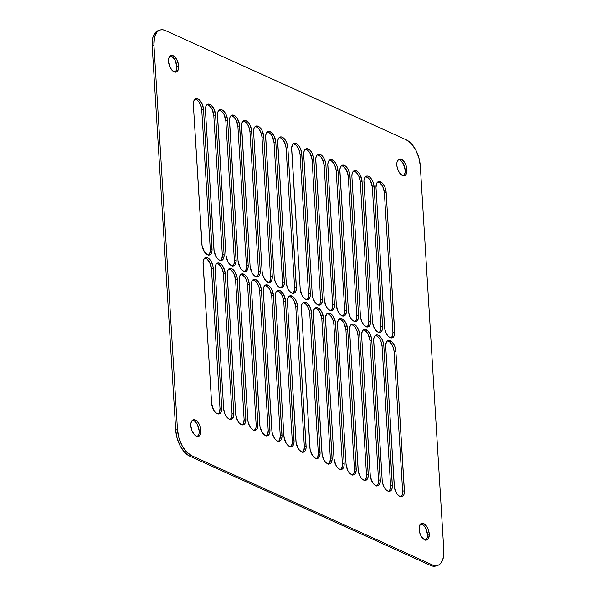 <?xml version="1.0" encoding="UTF-8"?>
<svg xmlns="http://www.w3.org/2000/svg" width="596" height="596" viewBox="0 0 596 596"><rect width="100%" height="100%" fill="white"/><g stroke="black" fill="none" stroke-linecap="round" stroke-linejoin="round"><path stroke-width="0.89" d="M175.053 72.34L176.699 69.553L176.893 66.625L178.658 66.074A8.709 4.589 -107.5 0 1 176.2 72.071A8.709 4.589 -107.5 0 1 168.512 61.47L169.644 66.357L172.102 70.373L175.06 72.161L176.818 71.781L178.465 68.994L178.465 64.45L176.826 59.674L175.068 57.171L173.093 55.674L170.352 55.763L168.705 58.542L168.512 61.47A8.709 4.589 -107.5 0 1 170.97 55.465A8.709 4.589 -107.5 0 1 178.658 66.074L176.893 66.625A8.709 4.589 72.5 0 0 170.143 55.912M403.365 175.932L405.012 173.145L405.205 170.225L406.971 169.666A8.709 4.589 -107.5 0 1 404.513 175.671A8.709 4.589 -107.5 0 1 396.824 165.062L397.398 168.34L399.491 172.818L402.389 175.462L405.124 175.373L406.39 173.779L406.971 169.666L406.397 166.396L404.304 161.911L401.399 159.274L398.664 159.356L397.018 162.142L396.824 165.062A8.709 4.589 -107.5 0 1 399.283 159.065A8.709 4.589 -107.5 0 1 406.971 169.666L405.205 170.225A8.709 4.589 72.5 0 0 398.456 159.512M425.648 540.237L427.295 537.458L427.488 534.53L429.254 533.979A8.709 4.589 -107.5 0 1 426.796 539.976A8.709 4.589 -107.5 0 1 419.107 529.375L420.232 534.254L421.774 537.123L424.672 539.767L427.407 539.685L428.673 538.084L429.254 533.979L428.122 529.092L426.587 526.223L423.682 523.579L420.947 523.66L419.301 526.447L419.107 529.375A8.709 4.589 -107.5 0 1 421.566 523.37A8.709 4.589 -107.5 0 1 429.254 533.979L427.488 534.53A8.709 4.589 72.5 0 0 420.731 523.817M197.336 436.644L198.982 433.858L199.176 430.938L200.941 430.379A8.709 4.589 -107.5 0 1 198.483 436.384A8.709 4.589 -107.5 0 1 190.795 425.775L191.927 430.662L194.385 434.678L196.36 436.175L199.101 436.086L200.748 433.299L200.748 428.755L199.809 425.492L197.35 421.476L195.369 419.979L192.635 420.068L190.988 422.855L190.795 425.775A8.709 4.589 -107.5 0 1 193.253 419.778A8.709 4.589 -107.5 0 1 200.941 430.379L199.176 430.938A8.709 4.589 72.5 0 0 192.426 420.225M153.939 45.02A21.761 11.466 -107.5 0 1 160.086 30.016A21.761 11.466 -107.5 0 1 165.39 30.538L406.383 139.881A21.761 11.466 -107.5 0 1 420.307 165.882L443.826 550.428A21.761 11.466 -107.5 0 1 437.68 565.425A21.761 11.466 -107.5 0 1 432.376 564.911L191.383 455.56A21.761 11.466 -107.5 0 1 177.459 429.567L153.939 45.02L152.174 45.572L153.939 45.02L154.431 37.712L156.778 32.393L158.551 30.746L160.629 29.875L162.939 29.8L165.39 30.538L406.383 139.881L411.329 143.629L415.71 149.879L418.861 157.694L420.307 165.882L443.826 550.428L443.335 557.737L440.98 563.049L439.215 564.695L437.136 565.574L434.827 565.641L432.376 564.911L430.61 565.462L432.376 564.911L191.383 455.56L189.617 456.119L191.383 455.56L186.436 451.813L182.048 445.562L178.897 437.747L177.459 429.567L175.693 430.118L177.459 429.567L153.939 45.02M160.086 30.016L158.32 30.575A21.761 11.466 72.5 0 0 152.174 45.572L175.693 430.118A21.761 11.466 72.5 0 0 189.617 456.119L430.61 565.462A21.761 11.466 72.5 0 0 435.914 565.984L437.68 565.425M391.088 338.111L392.734 335.325L392.928 332.404L384.39 192.754L386.148 192.195L385.023 187.315L382.565 183.3L379.6 181.504L377.849 181.884L376.583 183.486L376.001 187.591L384.74 328.865L386.379 333.641L388.138 336.144L390.112 337.641L392.846 337.56L394.112 335.958L394.694 333.387L386.148 192.195L394.694 331.845A8.709 4.589 -107.5 0 1 392.235 337.85A8.709 4.589 -107.5 0 1 384.547 327.241L376.001 187.591A8.709 4.589 -107.5 0 1 378.46 181.594A8.709 4.589 -107.5 0 1 386.148 192.195L384.39 192.754L383.258 187.867L381.723 184.998L379.816 182.957L377.834 182.063M208.436 255.237L209.703 253.635L210.276 249.53L201.739 109.88L203.504 109.321L202.372 104.434L199.913 100.419L196.956 98.631L195.197 99.011L193.931 100.605L193.357 104.717L202.089 245.992L204.562 252.123L207.468 254.768L209.367 255.028L210.91 254.023L212.042 250.506L203.504 109.321L212.042 248.972A8.709 4.589 -107.5 0 1 209.583 254.976A8.709 4.589 -107.5 0 1 201.895 244.367L193.357 104.717A8.709 4.589 -107.5 0 1 195.816 98.713A8.709 4.589 -107.5 0 1 203.504 109.321L201.739 109.88L201.165 106.602L199.071 102.125L197.172 100.083L195.19 99.182M372.493 321.78L373.625 326.66L375.16 329.528L377.067 331.57L379.041 332.471L380.799 332.091L382.066 330.489L382.639 327.919L374.102 186.727L372.969 181.847L371.435 178.979L369.535 176.938L367.553 176.036L365.795 176.416L364.536 178.018L363.955 180.588L372.493 321.78L363.955 182.123A8.709 4.589 -107.5 0 1 366.413 176.125A8.709 4.589 -107.5 0 1 374.102 186.727L382.639 326.385A8.709 4.589 -107.5 0 1 380.188 332.382A8.709 4.589 -107.5 0 1 372.493 321.78M220.483 260.705L221.749 259.104L222.33 254.999L224.096 254.44L215.551 114.79L213.718 108.39L210.984 104.993L208.079 104.129L205.985 106.073L205.404 110.186L214.143 251.46L216.609 257.591L219.514 260.236L221.421 260.497L222.956 259.491L223.895 257.36L224.096 254.44A8.709 4.589 -107.5 0 1 221.637 260.437A8.709 4.589 -107.5 0 1 213.949 249.836L205.404 110.186A8.709 4.589 -107.5 0 1 207.862 104.181A8.709 4.589 -107.5 0 1 215.551 114.79L224.096 254.44L222.33 254.999L213.785 115.341L211.952 108.949L209.218 105.552L207.237 104.65M230.205 419.584L231.851 416.798L232.045 413.877L233.811 413.319A8.709 4.589 -107.5 0 1 231.352 419.316A8.709 4.589 -107.5 0 1 223.664 408.714L215.119 269.064A8.709 4.589 -107.5 0 1 217.577 263.06A8.709 4.589 -107.5 0 1 225.266 273.668L223.433 267.269L221.682 264.766L219.7 263.268L217.793 263.007L216.259 264.013L215.32 266.144L215.119 269.064L223.664 408.714L224.796 413.602L227.255 417.617L229.229 419.115L231.971 419.025L233.617 416.239L233.811 413.319L225.266 273.668L223.507 274.22L222.375 269.34L220.84 266.472L218.933 264.43L216.959 263.529M382.215 480.659L383.34 485.539L384.882 488.407L386.782 490.448L388.763 491.35L390.514 490.97L391.781 489.368L392.362 486.798L383.817 345.606L382.692 340.726L381.149 337.858L379.25 335.816L377.268 334.915L375.517 335.295L374.251 336.896L373.67 339.467L382.215 480.659L373.67 341.001A8.709 4.589 -107.5 0 1 376.128 335.004A8.709 4.589 -107.5 0 1 383.817 345.606L392.362 485.263A8.709 4.589 -107.5 0 1 389.903 491.26A8.709 4.589 -107.5 0 1 382.215 480.659M232.537 266.174L234.183 263.387L234.377 260.467L236.143 259.908A8.709 4.589 -107.5 0 1 233.684 265.905A8.709 4.589 -107.5 0 1 225.996 255.304L227.828 261.704L229.587 264.207L231.561 265.704L233.468 265.965L235.01 264.959L236.143 261.443L227.605 120.258L226.473 115.371L224.938 112.502L223.031 110.461L221.049 109.567L219.298 109.947L218.032 111.541L217.458 114.119L225.996 255.304L217.451 115.654A8.709 4.589 -107.5 0 1 219.909 109.649A8.709 4.589 -107.5 0 1 227.605 120.258L225.839 120.809L223.999 114.41L222.248 111.914L219.291 110.118M244.584 271.642L245.85 270.04L246.431 265.928L248.189 265.376A8.709 4.589 -107.5 0 1 245.738 271.374A8.709 4.589 -107.5 0 1 238.042 260.772L239.883 267.172L241.633 269.668L243.615 271.165L245.515 271.433L247.057 270.428L247.996 268.297L248.189 265.376L239.458 124.102L236.985 117.971L234.079 115.326L231.345 115.408L230.086 117.01L229.505 119.587L238.042 260.772L229.505 121.122A8.709 4.589 -107.5 0 1 231.963 115.117A8.709 4.589 -107.5 0 1 239.652 125.726L237.886 126.278L236.053 119.878L233.319 116.488L231.337 115.587M256.638 277.11L258.284 274.324L258.478 271.396L260.243 270.845A8.709 4.589 -107.5 0 1 257.785 276.842A8.709 4.589 -107.5 0 1 250.096 266.241L251.929 272.64L253.687 275.136L255.662 276.633L257.569 276.902L259.104 275.896L260.042 273.765L260.243 270.845L251.505 129.57L249.866 124.795L248.115 122.292L246.133 120.794L243.399 120.876L242.132 122.478L241.551 125.048L250.096 266.241L241.551 126.59A8.709 4.589 -107.5 0 1 244.01 120.586A8.709 4.589 -107.5 0 1 251.698 131.195L249.94 131.746L248.808 126.859L247.273 123.99L245.366 121.956L243.384 121.055M292.785 293.508L294.431 290.721L294.625 287.801L296.391 287.242A8.709 4.589 -107.5 0 1 293.932 293.247A8.709 4.589 -107.5 0 1 286.244 282.638L287.376 287.525L288.911 290.394L290.811 292.435L292.792 293.329L294.551 292.956L295.81 291.355L296.391 288.777L287.853 147.592L286.721 142.705L285.186 139.837L283.279 137.803L281.305 136.901L279.546 137.281L278.28 138.883L277.706 141.453L286.244 282.638L277.706 142.988A8.709 4.589 -107.5 0 1 280.157 136.991A8.709 4.589 -107.5 0 1 287.853 147.592L286.087 148.151L285.514 144.873L283.42 140.395L281.513 138.354L279.539 137.46M268.684 282.571L269.951 280.977L270.524 276.864L272.29 276.313A8.709 4.589 -107.5 0 1 269.832 282.31A8.709 4.589 -107.5 0 1 262.143 271.709L253.605 132.051A8.709 4.589 -107.5 0 1 256.064 126.054A8.709 4.589 -107.5 0 1 263.752 136.655L261.912 130.263L260.161 127.76L258.18 126.263L256.28 125.994L254.738 127.008L253.799 129.131L253.605 132.051L262.143 271.709L263.276 276.589L265.734 280.604L268.692 282.4L270.45 282.02L272.096 279.233L272.29 276.313L263.752 136.655L261.987 137.214L261.413 133.944L259.32 129.459L257.42 127.425L255.438 126.523M280.731 288.039L281.997 286.445L282.579 282.333L284.344 281.774A8.709 4.589 -107.5 0 1 281.886 287.779A8.709 4.589 -107.5 0 1 274.197 277.17L275.322 282.057L276.864 284.925L278.764 286.967L280.746 287.868L282.497 287.488L283.763 285.886L284.344 283.316L275.799 142.124L273.966 135.724L271.232 132.334L269.25 131.433L267.5 131.813L266.233 133.415L265.652 135.985L274.197 277.17L265.652 137.52A8.709 4.589 -107.5 0 1 268.111 131.522A8.709 4.589 -107.5 0 1 275.799 142.124L274.033 142.682L272.201 136.283L270.45 133.78L267.485 131.992M218.151 414.116L219.417 412.514L219.999 408.409L221.764 407.85A8.709 4.589 -107.5 0 1 219.306 413.855A8.709 4.589 -107.5 0 1 211.61 403.246L213.45 409.646L215.201 412.149L217.182 413.646L219.09 413.907L220.624 412.901L221.563 410.771L221.764 407.85L213.025 266.576L211.386 261.8L209.628 259.297L207.654 257.8L205.747 257.539L204.205 258.545L203.072 262.061L211.61 403.246L203.072 263.596A8.709 4.589 -107.5 0 1 205.531 257.591A8.709 4.589 -107.5 0 1 213.219 268.2L211.453 268.759L209.621 262.359L206.886 258.962L204.905 258.061M366.987 327.174L368.633 324.395L368.827 321.467L370.593 320.916A8.709 4.589 -107.5 0 1 368.134 326.913A8.709 4.589 -107.5 0 1 360.446 316.312L351.901 176.662A8.709 4.589 -107.5 0 1 354.359 170.657A8.709 4.589 -107.5 0 1 362.048 181.266L360.215 174.866L358.464 172.363L356.483 170.866L354.575 170.598L353.041 171.611L352.102 173.734L351.901 176.662L360.446 316.312L361.578 321.192L364.037 325.207L366.994 327.003L368.753 326.623L370.399 323.837L370.593 320.916L362.048 181.266L360.289 181.817L359.157 176.93L357.622 174.062L355.715 172.028L353.741 171.126M354.933 321.713L356.199 320.112L356.78 315.999L358.546 315.448A8.709 4.589 -107.5 0 1 356.088 321.445A8.709 4.589 -107.5 0 1 348.399 310.844L350.232 317.243L351.983 319.739L353.964 321.237L355.872 321.505L357.406 320.499L358.345 318.368L358.546 315.448L349.807 174.174L348.168 169.398L346.41 166.895L344.436 165.397L341.694 165.479L340.435 167.081L339.854 169.659L348.399 310.844L339.854 171.194A8.709 4.589 -107.5 0 1 342.313 165.189A8.709 4.589 -107.5 0 1 350.001 175.798L348.235 176.349L346.403 169.949L343.668 166.56L341.687 165.658M342.886 316.245L344.533 313.459L344.726 310.531L346.492 309.98A8.709 4.589 -107.5 0 1 344.034 315.977A8.709 4.589 -107.5 0 1 336.345 305.375L338.185 311.775L339.936 314.278L341.918 315.776L343.817 316.036L345.36 315.031L346.492 311.514L337.954 170.329L336.822 165.442L335.287 162.574L333.38 160.533L331.406 159.639L329.648 160.019L328.381 161.613L327.807 164.191L336.345 305.375L327.807 165.725A8.709 4.589 -107.5 0 1 330.266 159.721A8.709 4.589 -107.5 0 1 337.954 170.329L336.189 170.881L335.615 167.61L333.522 163.125L331.622 161.091L329.64 160.19M330.84 310.777L332.486 307.99L332.68 305.07L334.445 304.511A8.709 4.589 -107.5 0 1 331.987 310.509A8.709 4.589 -107.5 0 1 324.298 299.907L326.131 306.307L327.889 308.81L329.864 310.307L331.771 310.568L333.306 309.562L334.445 306.046L325.9 164.861L324.775 159.974L323.233 157.106L321.333 155.064L319.352 154.17L317.601 154.55L316.334 156.145L315.753 158.722L324.298 299.907L315.753 160.257A8.709 4.589 -107.5 0 1 318.212 154.252A8.709 4.589 -107.5 0 1 325.9 164.861L324.135 165.412L322.302 159.02L320.551 156.517L317.586 154.722M318.785 305.308L320.052 303.707L320.633 299.602L322.391 299.043A8.709 4.589 -107.5 0 1 319.933 305.048A8.709 4.589 -107.5 0 1 312.244 294.439L303.707 154.789A8.709 4.589 -107.5 0 1 306.165 148.784A8.709 4.589 -107.5 0 1 313.854 159.393L312.013 152.993L310.263 150.49L308.281 148.993L306.381 148.732L304.839 149.738L303.9 151.868L303.707 154.789L312.244 294.439L313.377 299.326L315.835 303.342L317.817 304.839L320.551 304.75L322.198 301.963L322.391 299.043L313.854 159.393L312.088 159.951L310.255 153.552L307.521 150.155L305.539 149.253M306.739 299.84L308.385 297.054L308.579 294.133L310.345 293.575A8.709 4.589 -107.5 0 1 307.886 299.579A8.709 4.589 -107.5 0 1 300.198 288.971L302.03 295.37L303.789 297.873L305.763 299.371L307.67 299.632L309.205 298.626L310.144 296.495L310.345 293.575L301.606 152.3L299.967 147.525L298.216 145.022L296.234 143.524L294.327 143.263L292.792 144.269L291.653 147.786L300.198 288.971L291.653 149.32A8.709 4.589 -107.5 0 1 294.111 143.323A8.709 4.589 -107.5 0 1 301.8 153.924L300.041 154.483L298.909 149.596L297.374 146.728L295.467 144.686L293.493 143.792M235.711 414.183L237.551 420.582L239.301 423.085L241.283 424.583L243.183 424.844L244.725 423.838L245.664 421.707L245.857 418.787L237.126 277.512L234.653 271.381L231.747 268.736L229.847 268.476L228.305 269.481L227.173 272.998L235.711 414.183L227.173 274.532A8.709 4.589 -107.5 0 1 229.631 268.528A8.709 4.589 -107.5 0 1 237.32 279.137L245.857 418.787A8.709 4.589 -107.5 0 1 243.399 424.784A8.709 4.589 -107.5 0 1 235.711 414.183M302.5 452.386L303.766 450.792L304.347 446.68L295.802 307.029L297.568 306.471L296.435 301.583L294.901 298.715L293.001 296.681L290.096 295.81L288.002 297.762L287.421 301.867L296.152 443.141L298.626 449.272L301.531 451.917L304.265 451.835L305.532 450.233L306.106 447.656L297.568 306.471L306.106 446.121A8.709 4.589 -107.5 0 1 303.655 452.126A8.709 4.589 -107.5 0 1 295.959 441.517L287.421 301.867A8.709 4.589 -107.5 0 1 289.88 295.869A8.709 4.589 -107.5 0 1 297.568 306.471L295.802 307.029L293.97 300.63L291.235 297.233L289.254 296.339M254.306 430.521L255.952 427.734L256.146 424.806L247.601 285.156L249.366 284.605L248.241 279.718L246.699 276.849L244.8 274.808L241.894 273.936L239.801 275.888L239.22 280.001L247.958 421.275L249.597 426.051L251.356 428.546L253.33 430.044L255.237 430.312L256.772 429.306L257.912 425.79L249.366 284.605L257.912 424.255A8.709 4.589 -107.5 0 1 255.453 430.252A8.709 4.589 -107.5 0 1 247.765 419.651L239.22 280.001A8.709 4.589 -107.5 0 1 241.678 273.996A8.709 4.589 -107.5 0 1 249.366 284.605L247.601 285.156L246.476 280.269L244.941 277.401L243.034 275.367L241.052 274.465M266.352 435.981L267.619 434.387L268.193 430.275L259.655 290.625L261.421 290.073L260.288 285.186L257.83 281.17L254.872 279.375L253.114 279.755L251.855 281.357L251.274 285.469L260.005 426.743L262.478 432.875L265.384 435.512L267.284 435.78L268.826 434.775L269.958 431.258L261.421 290.073L269.958 429.723A8.709 4.589 -107.5 0 1 267.5 435.721A8.709 4.589 -107.5 0 1 259.811 425.119L251.274 285.469A8.709 4.589 -107.5 0 1 253.732 279.464A8.709 4.589 -107.5 0 1 261.421 290.073L259.655 290.625L259.081 287.354L256.988 282.869L255.088 280.835L253.106 279.934M278.399 441.45L279.666 439.855L280.247 435.743L271.702 296.093L273.467 295.534L271.634 289.142L268.9 285.745L265.995 284.873L263.901 286.825L263.32 290.93L272.059 432.212L273.698 436.98L275.449 439.483L277.431 440.98L280.165 440.898L281.431 439.297L282.005 436.726L273.467 295.534L282.012 435.192A8.709 4.589 -107.5 0 1 279.554 441.189A8.709 4.589 -107.5 0 1 271.865 430.588L263.32 290.93A8.709 4.589 -107.5 0 1 265.779 284.933A8.709 4.589 -107.5 0 1 273.467 295.534L271.702 296.093L269.869 289.693L268.111 287.19L265.153 285.402M283.912 436.048L285.745 442.448L288.479 445.845L290.461 446.747L292.219 446.367L293.478 444.765L294.059 442.195L285.521 301.002L283.681 294.603L280.947 291.213L278.965 290.312L277.215 290.692L275.948 292.293L275.374 294.864L283.912 436.048L275.367 296.398A8.709 4.589 -107.5 0 1 277.825 290.401A8.709 4.589 -107.5 0 1 285.521 301.002L294.059 440.653A8.709 4.589 -107.5 0 1 291.6 446.657A8.709 4.589 -107.5 0 1 283.912 436.048M400.803 496.99L402.069 495.395L402.643 491.283L394.105 351.633L395.871 351.074L394.738 346.194L392.28 342.178L389.322 340.383L387.564 340.763L386.297 342.365L385.724 346.47L394.455 487.744L396.929 493.875L399.834 496.52L402.568 496.438L403.827 494.836L404.408 492.266L395.871 351.074L404.408 490.724A8.709 4.589 -107.5 0 1 401.95 496.729A8.709 4.589 -107.5 0 1 394.261 486.12L385.724 346.47A8.709 4.589 -107.5 0 1 388.182 340.472A8.709 4.589 -107.5 0 1 395.871 351.074L394.105 351.633L393.531 348.362L391.438 343.877L389.538 341.836L387.556 340.942M376.702 486.053L377.968 484.459L378.549 480.346L370.004 340.696L371.77 340.145L370.637 335.257L368.179 331.242L365.221 329.446L363.463 329.826L362.204 331.428L361.623 335.533L370.354 476.815L372.828 482.939L375.733 485.584L377.633 485.852L379.175 484.846L380.308 481.33L371.77 340.145L380.308 479.795A8.709 4.589 -107.5 0 1 377.849 485.792A8.709 4.589 -107.5 0 1 370.161 475.191L361.623 335.533A8.709 4.589 -107.5 0 1 364.082 329.536A8.709 4.589 -107.5 0 1 371.77 340.145L370.004 340.696L368.172 334.296L366.413 331.793L363.456 330.005M364.655 480.592L366.302 477.806L366.495 474.878L357.958 335.228L359.716 334.676L358.591 329.789L356.132 325.774L354.151 324.276L352.243 324.008L350.15 325.96L349.569 330.072L358.308 471.347L359.947 476.122L361.705 478.618L363.679 480.115L366.421 480.033L367.68 478.432L368.261 475.861L359.716 334.676L368.261 474.327A8.709 4.589 -107.5 0 1 365.802 480.324A8.709 4.589 -107.5 0 1 358.114 469.723L349.569 330.072A8.709 4.589 -107.5 0 1 352.027 324.068A8.709 4.589 -107.5 0 1 359.716 334.676L357.958 335.228L356.825 330.34L355.291 327.472L353.383 325.438L351.409 324.537M352.601 475.124L353.868 473.522L354.449 469.41L345.904 329.759L347.669 329.208L345.836 322.808L343.102 319.411L340.197 318.54L338.103 320.492L337.522 324.604L346.06 464.254L347.9 470.654L349.651 473.157L351.633 474.654L353.54 474.915L355.074 473.909L356.207 470.393L347.669 329.208L356.214 468.858A8.709 4.589 -107.5 0 1 353.756 474.856A8.709 4.589 -107.5 0 1 346.06 464.254L337.522 324.604A8.709 4.589 -107.5 0 1 339.981 318.599A8.709 4.589 -107.5 0 1 347.669 329.208L345.904 329.759L344.071 323.36L341.337 319.97L339.355 319.069M334.013 458.786L335.853 465.185L337.604 467.689L339.586 469.186L341.486 469.447L343.028 468.441L343.966 466.31L344.16 463.39L335.429 322.116L332.955 315.984L330.05 313.34L328.15 313.079L326.608 314.085L325.476 317.601L334.013 458.786L325.476 319.136A8.709 4.589 -107.5 0 1 327.927 313.131A8.709 4.589 -107.5 0 1 335.623 323.74L344.16 463.39A8.709 4.589 -107.5 0 1 341.702 469.387A8.709 4.589 -107.5 0 1 334.013 458.786M328.5 464.187L329.767 462.585L330.348 458.48L321.803 318.83L323.568 318.271L321.736 311.872L319.002 308.475L316.096 307.611L314.003 309.555L313.421 313.667L322.16 454.942L323.799 459.717L325.55 462.22L327.532 463.718L329.439 463.979L330.974 462.973L332.114 459.456L323.568 318.271L332.114 457.922A8.709 4.589 -107.5 0 1 329.655 463.926A8.709 4.589 -107.5 0 1 321.967 453.318L313.421 313.667A8.709 4.589 -107.5 0 1 315.88 307.663A8.709 4.589 -107.5 0 1 323.568 318.271L321.803 318.83L319.97 312.431L318.219 309.927L315.254 308.132M316.454 458.719L317.72 457.117L318.294 453.012L309.756 313.362L311.522 312.803L310.389 307.916L307.931 303.9L304.973 302.112L303.215 302.492L301.956 304.087L301.375 308.199L310.106 449.473L312.58 455.605L315.485 458.25L317.385 458.51L318.927 457.505L320.059 453.988L311.522 312.803L320.059 452.453A8.709 4.589 -107.5 0 1 317.601 458.458A8.709 4.589 -107.5 0 1 309.913 447.849L301.375 308.199A8.709 4.589 -107.5 0 1 303.833 302.202A8.709 4.589 -107.5 0 1 311.522 312.803L309.756 313.362L309.182 310.084L307.089 305.606L305.189 303.565L303.208 302.671M435.959 565.969L433.061 566.2L430.61 565.462L189.617 456.119L184.671 452.371L180.29 446.121L177.139 438.306L175.693 430.118L152.174 45.572L152.665 38.263L153.626 35.298L156.785 31.305L158.864 30.426M379.034 332.642L380.3 331.048L380.881 326.936L372.336 187.286L370.503 180.886L368.745 178.383L365.788 176.595M230.414 419.428A8.709 4.589 72.5 0 0 232.045 413.877L223.507 274.22A8.709 4.589 72.5 0 0 216.75 263.514M388.756 491.521L390.402 488.735L390.596 485.815L382.051 346.164L380.926 341.277L379.391 338.409L377.484 336.368L375.502 335.474M232.753 266.017A8.709 4.589 72.5 0 0 234.377 260.467L225.839 120.809A8.709 4.589 72.5 0 0 219.082 110.096M244.8 271.485A8.709 4.589 72.5 0 0 246.431 265.928L237.886 126.278A8.709 4.589 72.5 0 0 231.136 115.564M256.846 276.954A8.709 4.589 72.5 0 0 258.478 271.396L249.94 131.746A8.709 4.589 72.5 0 0 243.183 121.033M293.001 293.351A8.709 4.589 72.5 0 0 294.625 287.801L286.087 148.151A8.709 4.589 72.5 0 0 279.33 137.438M268.9 282.422A8.709 4.589 72.5 0 0 270.524 276.864L261.987 137.214A8.709 4.589 72.5 0 0 255.23 126.501M280.947 287.883A8.709 4.589 72.5 0 0 282.579 282.333L274.033 142.682A8.709 4.589 72.5 0 0 267.284 131.969M218.367 413.959A8.709 4.589 72.5 0 0 219.999 408.409L211.453 268.759A8.709 4.589 72.5 0 0 204.704 258.046M367.196 327.025A8.709 4.589 72.5 0 0 368.827 321.467L360.289 181.817A8.709 4.589 72.5 0 0 353.532 171.104M355.149 321.557A8.709 4.589 72.5 0 0 356.78 315.999L348.235 176.349A8.709 4.589 72.5 0 0 341.486 165.636M343.102 316.089A8.709 4.589 72.5 0 0 344.726 310.531L336.189 170.881A8.709 4.589 72.5 0 0 329.432 160.168M331.048 310.62A8.709 4.589 72.5 0 0 332.68 305.07L324.135 165.412A8.709 4.589 72.5 0 0 317.385 154.707M319.002 305.152A8.709 4.589 72.5 0 0 320.633 299.602L312.088 159.951A8.709 4.589 72.5 0 0 305.331 149.238M306.947 299.684A8.709 4.589 72.5 0 0 308.579 294.133L300.041 154.483A8.709 4.589 72.5 0 0 293.284 143.77M242.252 425.052L243.518 423.451L244.099 419.338L235.554 279.688L233.721 273.288L230.987 269.899L229.006 268.997M290.453 446.918L292.1 444.132L292.293 441.211L283.756 301.561L282.623 296.674L281.089 293.806L279.181 291.764L277.207 290.87M340.554 469.655L342.201 466.869L342.395 463.949L333.857 324.291L333.283 321.02L331.19 316.543L329.283 314.502L327.308 313.6M175.269 72.183A8.709 4.589 72.5 0 0 176.893 66.625L175.06 60.233L172.326 56.836L170.344 55.935M403.574 175.775A8.709 4.589 72.5 0 0 405.205 170.225L403.373 163.826L400.639 160.428L398.657 159.534M425.857 540.088A8.709 4.589 72.5 0 0 427.488 534.53L425.656 528.13L423.898 525.627L420.94 523.839M197.544 436.488A8.709 4.589 72.5 0 0 199.176 430.938L197.343 424.538L194.609 421.141L192.627 420.247M316.67 458.562A8.709 4.589 72.5 0 0 318.294 453.012L320.059 452.453L318.294 453.012L309.756 313.362A8.709 4.589 72.5 0 0 302.999 302.649M328.716 464.031A8.709 4.589 72.5 0 0 330.348 458.48L332.114 457.922L330.348 458.48L321.803 318.83A8.709 4.589 72.5 0 0 315.053 308.117M340.77 469.499A8.709 4.589 72.5 0 0 342.395 463.949L344.16 463.39L342.395 463.949L333.857 324.291L335.623 323.74L333.857 324.291A8.709 4.589 72.5 0 0 327.1 313.578M352.817 474.967A8.709 4.589 72.5 0 0 354.449 469.41L356.214 468.858L354.449 469.41L345.904 329.759A8.709 4.589 72.5 0 0 339.154 319.046M364.864 480.436A8.709 4.589 72.5 0 0 366.495 474.878L368.261 474.327L366.495 474.878L357.958 335.228A8.709 4.589 72.5 0 0 351.2 324.515M376.918 485.904A8.709 4.589 72.5 0 0 378.549 480.346L380.308 479.795L378.549 480.346L370.004 340.696A8.709 4.589 72.5 0 0 363.247 329.983M401.019 496.833A8.709 4.589 72.5 0 0 402.643 491.283L404.408 490.724L402.643 491.283L394.105 351.633A8.709 4.589 72.5 0 0 387.348 340.919M290.669 446.762A8.709 4.589 72.5 0 0 292.293 441.211L294.059 440.653L292.293 441.211L283.756 301.561L285.521 301.002L283.756 301.561A8.709 4.589 72.5 0 0 276.998 290.848M278.615 441.293A8.709 4.589 72.5 0 0 280.247 435.743L282.012 435.192L280.247 435.743L271.702 296.093A8.709 4.589 72.5 0 0 264.952 285.38M266.568 435.832A8.709 4.589 72.5 0 0 268.193 430.275L269.958 429.723L268.193 430.275L259.655 290.625A8.709 4.589 72.5 0 0 252.898 279.911M254.514 430.364A8.709 4.589 72.5 0 0 256.146 424.806L257.912 424.255L256.146 424.806L247.601 285.156A8.709 4.589 72.5 0 0 240.851 274.443M302.716 452.23A8.709 4.589 72.5 0 0 304.347 446.68L306.106 446.121L304.347 446.68L295.802 307.029A8.709 4.589 72.5 0 0 289.053 296.316M242.468 424.896A8.709 4.589 72.5 0 0 244.099 419.338L245.857 418.787L244.099 419.338L235.554 279.688L237.32 279.137L235.554 279.688A8.709 4.589 72.5 0 0 228.804 268.975M300.041 154.483L301.8 153.924L310.345 293.575L308.579 294.133L300.041 154.483M312.088 159.951L313.854 159.393L322.391 299.043L320.633 299.602L312.088 159.951M324.135 165.412L325.9 164.861L334.445 304.511L332.68 305.07L324.135 165.412M336.189 170.881L337.954 170.329L346.492 309.98L344.726 310.531L336.189 170.881M348.235 176.349L350.001 175.798L358.546 315.448L356.78 315.999L348.235 176.349M360.289 181.817L362.048 181.266L370.593 320.916L368.827 321.467L360.289 181.817M211.453 268.759L213.219 268.2L221.764 407.85L219.999 408.409L211.453 268.759M274.033 142.682L275.799 142.124L284.344 281.774L282.579 282.333L274.033 142.682M261.987 137.214L263.752 136.655L272.29 276.313L270.524 276.864L261.987 137.214M286.087 148.151L287.853 147.592L296.391 287.242L294.625 287.801L286.087 148.151M249.94 131.746L251.698 131.195L260.243 270.845L258.478 271.396L249.94 131.746M237.886 126.278L239.652 125.726L248.189 265.376L246.431 265.928L237.886 126.278M225.839 120.809L227.605 120.258L236.143 259.908L234.377 260.467L225.839 120.809M388.964 491.365A8.709 4.589 72.5 0 0 390.596 485.815L392.362 485.263L390.596 485.815L382.051 346.164L383.817 345.606L382.051 346.164A8.709 4.589 72.5 0 0 375.301 335.451M223.507 274.22L225.266 273.668L233.811 413.319L232.045 413.877L223.507 274.22M220.699 260.549A8.709 4.589 72.5 0 0 222.33 254.999L213.785 115.341L215.551 114.79L213.785 115.341A8.709 4.589 72.5 0 0 207.035 104.635M379.25 332.486A8.709 4.589 72.5 0 0 380.881 326.936L382.639 326.385L380.881 326.936L372.336 187.286L374.102 186.727L372.336 187.286A8.709 4.589 72.5 0 0 365.586 176.572M208.652 255.081A8.709 4.589 72.5 0 0 210.276 249.53L212.042 248.972L210.276 249.53L201.739 109.88A8.709 4.589 72.5 0 0 194.981 99.167M391.296 337.954A8.709 4.589 72.5 0 0 392.928 332.404L394.694 331.845L392.928 332.404L384.39 192.754A8.709 4.589 72.5 0 0 377.633 182.041"/></g></svg>
